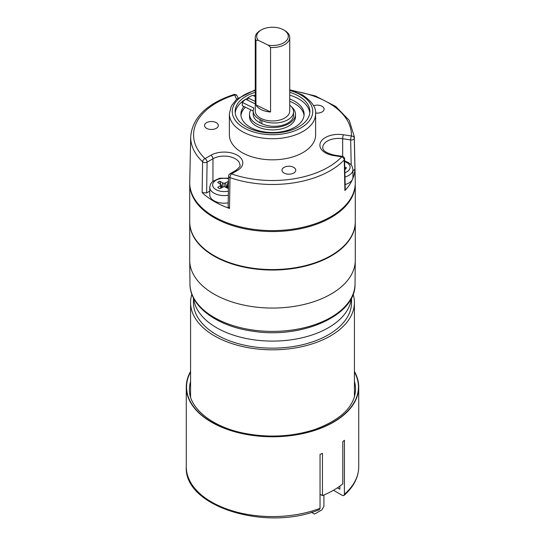 <?xml version="1.0" encoding="UTF-8"?>
<svg xmlns="http://www.w3.org/2000/svg" width="545" height="545" viewBox="0 0 545 545"><rect width="100%" height="100%" fill="white"/><g stroke="black" fill="none" stroke-linecap="round" stroke-linejoin="round"><path stroke-width="0.82" d="M333.472 490.262L342.362 495.391L343.677 495.616L344.392 494.683L344.433 440.265A86.226 49.786 180 0 1 342.785 441.654L342.785 483.899A86.226 49.786 180 0 1 322.456 495.637L322.456 453.392A86.226 49.786 180 0 1 320.044 454.346L320.044 508.322L319.302 509.691M337.403 487.836L339.862 489.253L339.862 486.133M354.42 371.452A86.226 49.786 180 0 1 358.726 386.998A86.226 49.786 180 0 1 333.472 422.198A86.226 49.786 180 0 1 239.5 432.989A86.226 49.786 180 0 1 186.274 386.998A86.226 49.786 180 0 1 190.58 371.452M322.456 495.637L320.044 494.24M191.854 294.205A81.92 47.292 0 0 0 190.58 302.509A81.92 47.292 0 0 0 272.5 349.808A81.92 47.292 0 0 0 354.42 302.509A81.92 47.292 0 0 0 353.146 294.205M193.455 297.89L193.455 302.509A79.045 45.637 0 0 0 272.5 348.146A79.045 45.637 0 0 0 351.545 302.509L351.545 297.89M311.522 512.32L314.574 514.078L321.891 509.854L323.921 506.332L323.921 495.017M312.537 512.906L312.537 512.007M289.742 95.157A37.367 21.575 180 0 1 298.919 99.04A37.367 21.575 180 0 1 309.785 112.883M235.215 112.883A37.367 21.575 180 0 1 247.805 98.107M253.473 95.722A37.367 21.575 180 0 1 255.258 95.157M243.901 106.507A31.617 18.251 0 0 0 240.883 114.293A31.617 18.251 0 0 0 272.5 132.544A31.617 18.251 0 0 0 304.117 114.293A31.617 18.251 0 0 0 294.859 101.384A31.617 18.251 0 0 0 289.742 98.992M250.829 109.858A22.992 13.278 0 0 0 249.508 114.293L249.508 116.637A22.992 13.278 0 0 0 256.239 126.024A22.992 13.278 0 0 0 281.302 128.906A22.992 13.278 0 0 0 295.492 116.637L295.492 114.293A22.992 13.278 0 0 0 291.446 106.772M304.049 115.465A31.617 18.251 0 0 0 294.859 103.734A31.617 18.251 0 0 0 289.742 101.343M245.407 107.229A31.617 18.251 0 0 0 240.951 115.465M249.508 114.293A22.992 13.278 0 0 0 256.239 123.681A22.992 13.278 0 0 0 281.302 126.556A22.992 13.278 0 0 0 295.492 114.293M355.279 260.565A82.779 47.79 180 0 1 272.5 308.061A82.779 47.79 180 0 1 189.721 260.565L189.973 284.047A82.527 47.647 0 0 0 272.5 331.401A82.527 47.647 0 0 0 355.027 284.047L355.279 260.565M189.721 183.76L189.721 221.781A82.779 47.79 0 0 0 251.075 267.942A82.779 47.79 0 0 0 355.279 221.781L355.279 183.76A82.779 47.79 180 0 1 251.075 229.922A82.779 47.79 180 0 1 189.721 183.76A82.779 47.79 180 0 1 189.721 183.29M355.279 183.29A82.779 47.79 180 0 1 355.279 183.76M189.721 222.251L189.721 260.265A82.779 47.79 0 0 0 251.075 306.433A82.779 47.79 0 0 0 355.279 260.265L355.279 222.251A82.779 47.79 180 0 1 251.075 268.413A82.779 47.79 180 0 1 189.721 222.251A82.779 47.79 180 0 1 189.721 222.013M345.155 184.557A14.374 8.298 0 0 0 352.949 177.179L352.949 169.577A14.374 8.298 180 0 1 344.992 177.002M344.787 167.329L346.313 167.567A7.759 4.483 180 0 1 345.659 169.059A7.759 4.483 180 0 1 345.571 169.168L344.822 169.052M345.169 169.107L346.313 167.567M228.314 195.219A14.374 8.298 180 0 1 209.757 187.282L209.757 194.885A14.374 8.298 0 0 0 228.198 202.842M227.531 188.066L227.681 185.811L226.972 184.932L228.498 183.583M227.681 185.811L228.457 186.254M222.401 187.105L222.605 182.882L219.751 181.233A7.759 4.483 0 0 0 217.721 182.405L221.284 184.932L217.721 187.46A7.759 4.483 180 0 0 219.751 188.631L224.131 186.574L228.416 188.584M222.605 182.882L224.131 183.29L225.65 182.882L228.505 181.233L227.497 184.285M226.72 187.603L226.972 184.932M226.447 187.446L226.849 186.233M225.855 187.105L225.65 182.882M224.131 186.574L224.131 183.29M221.808 187.446L221.406 186.233M220.759 184.285L219.751 181.233M221.536 187.603L221.284 184.932M220.732 188.066L220.575 185.811M212.952 181.199L212.952 158.765L207.093 162.144A2.875 1.628 -179.1 0 1 202.604 161.797A81.805 47.231 180 0 1 190.702 136.666L189.728 182.234A82.779 47.79 0 0 0 272.5 230.61A82.779 47.79 0 0 0 355.272 182.234L354.298 136.666A81.805 47.231 180 0 1 354.284 138.328A2.875 1.649 178.8 0 1 350.667 139.936L342.669 138.696A15.812 9.129 0 0 0 322.769 147.511C322.531 150.583 326.339 153.111 334.18 155.093A2.875 0.606 -81.2 0 0 333.744 155.584A18.68 10.784 180 0 1 320.528 142.374A18.68 10.784 180 0 1 343.411 134.751L351.409 135.984A78.93 45.569 0 0 0 293.782 91.063M345.264 189.721L344.91 190.573A82.459 47.606 0 0 0 354.931 168.984L354.257 170.013L352.949 170.517M209.757 191.118L206.623 192.93L202.134 192.623A82.459 47.606 0 0 0 229.513 208.428L228.137 207.025L228.607 176.185M287.079 166.361A6.901 3.985 180 0 1 295.765 170.21A6.901 3.985 180 0 1 288.864 174.189A6.901 3.985 180 0 1 281.969 170.21A6.901 3.985 180 0 1 287.079 166.361M218.082 126.529A6.901 3.985 180 0 1 210.52 129.444A6.901 3.985 180 0 1 204.525 125.493A6.901 3.985 180 0 1 211.419 121.515A6.901 3.985 180 0 1 218.32 125.493A6.901 3.985 180 0 1 218.082 126.529M313.559 105.75A6.901 3.985 180 0 1 320.555 105.648A6.901 3.985 180 0 1 324.111 109.129A6.901 3.985 180 0 1 315.596 112.999M229.384 113.823L229.384 134.942A43.116 24.893 0 0 0 272.5 159.835A43.116 24.893 0 0 0 315.616 134.942L315.616 113.823A43.116 24.893 180 0 1 272.5 138.716A43.116 24.893 180 0 1 229.384 113.823L231.264 106.105L236.605 99.238L255.258 89.857M289.742 92.337A37.367 21.575 180 0 1 309.867 111.48A37.367 21.575 180 0 1 286.799 131.406A37.367 21.575 180 0 1 246.081 126.733A37.367 21.575 180 0 1 235.133 111.48A37.367 21.575 180 0 1 255.258 92.337M344.91 190.573L344.263 159.923A81.805 47.231 180 0 1 229.99 177.602A2.875 1.628 -179.1 0 1 228.607 176.198A2.875 2.875 0 0 1 230.044 173.739A2.875 1.662 -120 0 1 231.482 173.882A78.93 45.569 0 0 0 341.742 156.824L333.744 155.584M293.578 111.861L293.578 115.145A19.313 11.152 180 0 1 282.426 125.255A19.313 11.152 180 0 1 261.845 123.688L260.088 122.836A19.313 11.152 180 0 1 253.187 114.293L253.187 111.01A19.313 11.152 180 0 1 253.875 108.053L242.314 102.446L242.314 105.737L253.187 111.003A19.313 11.152 180 0 0 260.088 119.553L261.845 120.404A19.313 11.152 0 0 0 282.426 121.964A19.313 11.152 0 0 0 293.578 111.861A19.313 11.152 0 0 0 289.742 105.192M242.314 102.446A33.627 19.416 180 0 1 245.734 99.251L255.258 103.863M255.258 96.588L252.662 95.327A33.627 19.416 0 0 0 247.805 97.828L255.258 101.438M247.805 97.828L247.805 100.253M268.31 45.18L258.214 40.289L255.959 40.371L255.959 104.906A17.242 9.96 0 0 0 261.416 109.715A17.242 9.96 0 0 0 270.565 111.984L270.565 47.442L268.31 45.18A15.812 9.129 0 0 0 286.166 40.964A15.812 9.129 0 0 0 283.679 29.921A15.812 9.129 0 0 0 261.321 29.921A15.812 9.129 0 0 0 258.214 40.289M283.679 29.921L284.694 30.513A17.242 9.96 180 0 1 289.742 37.55L289.742 111.01A17.242 9.96 180 0 1 279.789 120.029A17.242 9.96 180 0 1 261.416 118.633A17.242 9.96 180 0 1 255.258 111.01L255.258 37.55A17.242 9.96 180 0 1 260.306 30.513L261.321 29.921M255.959 40.371A17.242 9.96 180 0 1 255.258 37.55M289.742 37.55A17.242 9.96 180 0 1 270.565 47.442M270.565 111.984L255.959 104.906M354.42 371.99A85.94 49.615 180 0 1 272.5 436.613A85.94 49.615 180 0 1 190.58 371.99M319.207 509.732C266.192 531.702 183.754 506.707 186.274 466.793A86.226 49.786 0 0 0 231.659 510.638A86.226 49.786 0 0 0 320.044 508.322M344.433 494.24A86.226 49.786 0 0 0 358.726 466.793L358.726 386.998M190.58 381.391A83.065 47.96 0 0 0 189.435 389.341C188.747 407.49 211.004 426.565 243.513 433.118C268.351 438.037 292.209 436.804 315.071 429.419C341.408 419.575 354.904 406.223 355.565 389.341A83.065 47.96 0 0 0 354.42 381.391M351.402 298.156A79.045 45.637 180 0 1 300.581 338.125A79.045 45.637 180 0 1 216.61 327.736A79.045 45.637 180 0 1 193.598 298.156M344.903 172.772A11.499 6.635 0 0 0 344.665 161.599M228.566 178.808A11.499 6.635 0 0 0 212.632 184.871A11.499 6.635 0 0 0 228.382 191.097M202.134 192.623L202.604 161.797A2.875 2.003 -46.5 0 1 205.063 158.622L210.915 155.243A18.68 10.784 180 0 1 237.341 155.243A18.68 10.784 180 0 1 237.341 170.496L231.482 173.882A2.875 1.219 109.3 0 0 229.99 177.602L229.513 208.428M351.198 164.917L350.667 139.936A2.875 0.606 98.8 0 1 351.409 135.984A2.875 2.344 2.3 0 1 354.284 138.328L354.931 168.984M236.591 99.251L234.602 94.973A78.93 45.569 0 0 0 205.063 158.622A2.875 1.662 -120 0 1 207.093 162.144L206.623 192.93M255.258 90.484A40.241 23.231 0 0 0 238.342 123.763A40.241 23.231 0 0 0 297.529 129.669A40.241 23.231 0 0 0 300.956 95.048A40.241 23.231 0 0 0 289.742 90.484M237.341 170.496A2.875 1.662 60 0 0 235.903 170.36C239.459 167.37 240.808 165.66 239.936 165.217A15.812 9.129 0 0 0 230.181 156.79A15.812 9.129 0 0 0 212.952 158.765A2.875 1.662 -120 0 0 210.915 155.243M342.669 156.449L342.669 138.696A2.875 0.606 98.8 0 1 343.411 134.751M344.61 159.072A2.875 1.649 178.8 0 1 344.263 159.923A2.875 2.057 43.5 0 0 341.742 156.824A2.875 0.606 -81.2 0 1 342.178 156.326L334.18 155.093M233.737 94.578A2.875 1.124 72.5 0 1 234.602 94.973A2.875 2.269 155.1 0 1 237.211 96.104A2.875 2.875 0 0 0 233.737 94.578C206.766 103.618 192.419 117.652 190.702 136.666M261.845 120.404L261.845 123.688M260.088 119.553L260.088 122.836M186.274 466.793L186.274 386.998M344.072 495.364C353.671 486.869 358.556 477.345 358.726 466.793M190.58 302.509L190.58 397.019M354.42 302.509L354.42 397.019M189.973 284.047C189.789 306.651 217.441 326.482 252.989 331.224C301.991 339.133 356.048 315.453 355.027 284.047M352.949 169.577L352.077 166.218L350.823 164.488L348.344 162.512L344.651 160.918M228.58 178.215L219.683 178.215L212.639 181.465L210.636 183.91L209.757 187.282M315.616 113.823C316.291 107.651 311.883 101.35 302.393 94.905L289.742 89.857M342.178 156.326A2.875 2.875 0 0 1 344.61 159.106L345.264 189.749M235.903 170.36L230.044 173.739M238.083 97.977L237.211 96.104M354.298 136.666L349.27 120.445L335.72 106.418L315.303 95.94L290.24 89.986"/></g></svg>
